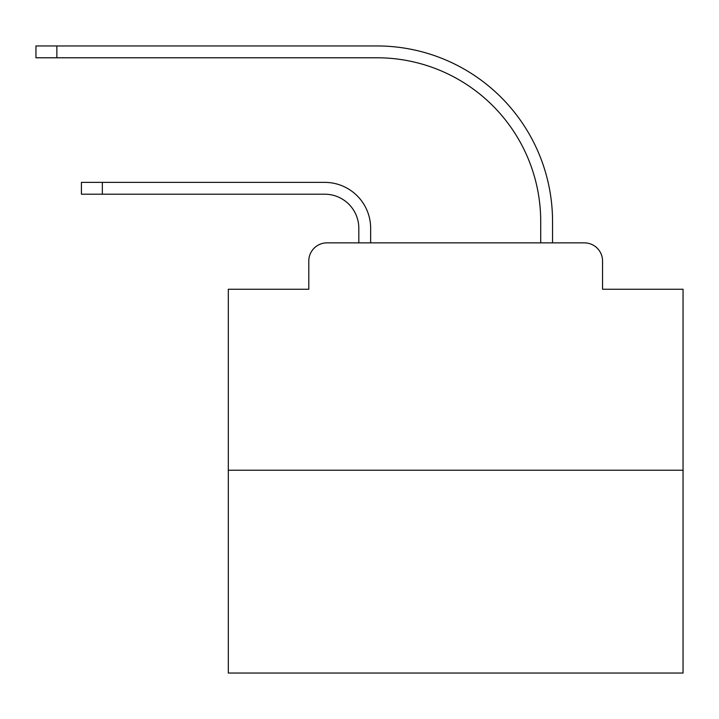<?xml version="1.0" encoding="UTF-8"?>
<svg xmlns="http://www.w3.org/2000/svg" width="719" height="719" viewBox="0 0 719 719"><rect width="100%" height="100%" fill="white"/><g stroke="black" fill="none" stroke-linecap="round" stroke-linejoin="round"><path stroke-width="1.08" d="M308.793 261.051L308.793 289.245L308.793 261.051A18.191 18.191 0 0 1 326.983 242.86L358.817 242.86L358.817 228.309A34.108 34.108 0 0 0 324.709 194.202A34.108 34.108 0 0 1 358.817 228.309A34.108 34.108 0 0 0 324.709 194.202A34.108 34.108 0 0 1 358.817 228.309A34.108 34.108 0 0 0 324.709 194.202A34.108 34.108 0 0 1 358.817 228.309A34.108 34.108 0 0 0 324.709 194.202A34.108 34.108 0 0 1 358.817 228.309A34.108 34.108 0 0 0 324.709 194.202A34.108 34.108 0 0 1 358.817 228.309A34.108 34.108 0 0 0 324.709 194.202A34.108 34.108 0 0 1 358.817 228.309A34.108 34.108 0 0 0 324.709 194.202A34.108 34.108 0 0 1 358.817 228.309A34.108 34.108 0 0 0 324.709 194.202A34.108 34.108 0 0 1 358.817 228.309A34.108 34.108 0 0 0 324.709 194.202A34.108 34.108 0 0 1 358.817 228.309A34.108 34.108 0 0 0 324.709 194.202A34.108 34.108 0 0 1 358.817 228.309A34.108 34.108 0 0 0 324.709 194.202A34.108 34.108 0 0 1 358.817 228.309A34.108 34.108 0 0 0 324.709 194.202A34.108 34.108 0 0 1 358.817 228.309A34.108 34.108 0 0 0 324.709 194.202A34.108 34.108 0 0 1 358.817 228.309A34.108 34.108 0 0 0 324.709 194.202A34.108 34.108 0 0 1 358.817 228.309A34.108 34.108 0 0 0 324.709 194.202A34.108 34.108 0 0 1 358.817 228.309A34.108 34.108 0 0 0 324.709 194.202A34.108 34.108 0 0 1 358.817 228.309A34.108 34.108 0 0 0 324.709 194.202A34.108 34.108 0 0 1 358.817 228.309A34.108 34.108 0 0 0 324.709 194.202A34.108 34.108 0 0 1 358.817 228.309A34.108 34.108 0 0 0 324.709 194.202A34.108 34.108 0 0 1 358.817 228.309A34.108 34.108 0 0 0 324.709 194.202A34.108 34.108 0 0 1 358.817 228.309A34.108 34.108 0 0 0 324.709 194.202L81.427 194.202L81.427 182.374L102.341 182.374L102.341 194.202M683.05 470.226L228.309 470.226L228.309 673.047L683.05 673.047L683.05 289.245L602.558 289.245L602.558 261.051A18.191 18.191 0 0 0 584.367 242.86L326.983 242.86M228.309 470.226L228.309 289.245L308.793 289.245M102.341 182.374L324.709 182.374A45.926 45.926 0 0 1 370.644 228.309L370.644 242.86L370.644 228.309L370.644 242.86L370.644 228.309L370.644 242.86L370.644 228.309L370.644 242.86L370.644 228.309L370.644 242.86L370.644 228.309L370.644 242.86L370.644 228.309L370.644 242.86L370.644 228.309L370.644 242.86L370.644 228.309L370.644 242.86L370.644 228.309L370.644 242.86L370.644 228.309L370.644 242.86L370.644 228.309L370.644 242.86L370.644 228.309L370.644 242.86L370.644 228.309L370.644 242.86L370.644 228.309L370.644 242.86L370.644 228.309L370.644 242.86L370.644 228.309L370.644 242.86L370.644 228.309L370.644 242.86L370.644 228.309L370.644 242.86L370.644 228.309L370.644 242.86L370.644 228.309L370.644 242.86L384.737 242.86M526.623 242.86L540.715 242.86L540.715 221.488A163.707 163.707 0 0 0 377.008 57.781A163.707 163.707 0 0 1 540.715 221.488A163.707 163.707 0 0 0 377.008 57.781A163.707 163.707 0 0 1 540.715 221.488A163.707 163.707 0 0 0 377.008 57.781A163.707 163.707 0 0 1 540.715 221.488A163.707 163.707 0 0 0 377.008 57.781A163.707 163.707 0 0 1 540.715 221.488A163.707 163.707 0 0 0 377.008 57.781A163.707 163.707 0 0 1 540.715 221.488A163.707 163.707 0 0 0 377.008 57.781A163.707 163.707 0 0 1 540.715 221.488A163.707 163.707 0 0 0 377.008 57.781A163.707 163.707 0 0 1 540.715 221.488A163.707 163.707 0 0 0 377.008 57.781A163.707 163.707 0 0 1 540.715 221.488A163.707 163.707 0 0 0 377.008 57.781A163.707 163.707 0 0 1 540.715 221.488A163.707 163.707 0 0 0 377.008 57.781A163.707 163.707 0 0 1 540.715 221.488A163.707 163.707 0 0 0 377.008 57.781A163.707 163.707 0 0 1 540.715 221.488A163.707 163.707 0 0 0 377.008 57.781A163.707 163.707 0 0 1 540.715 221.488A163.707 163.707 0 0 0 377.008 57.781A163.707 163.707 0 0 1 540.715 221.488A163.707 163.707 0 0 0 377.008 57.781A163.707 163.707 0 0 1 540.715 221.488A163.707 163.707 0 0 0 377.008 57.781A163.707 163.707 0 0 1 540.715 221.488A163.707 163.707 0 0 0 377.008 57.781A163.707 163.707 0 0 1 540.715 221.488A163.707 163.707 0 0 0 377.008 57.781A163.707 163.707 0 0 1 540.715 221.488A163.707 163.707 0 0 0 377.008 57.781A163.707 163.707 0 0 1 540.715 221.488A163.707 163.707 0 0 0 377.008 57.781A163.707 163.707 0 0 1 540.715 221.488A163.707 163.707 0 0 0 377.008 57.781A163.707 163.707 0 0 1 540.715 221.488A163.707 163.707 0 0 0 377.008 57.781L35.95 57.781L35.95 45.953L56.864 45.953L56.864 57.781M56.864 45.953L377.008 45.953A175.535 175.535 0 0 1 552.543 221.488L552.543 242.86L552.543 221.488L552.543 242.86L552.543 221.488L552.543 242.86L552.543 221.488L552.543 242.86L552.543 221.488L552.543 242.86L552.543 221.488L552.543 242.86L552.543 221.488L552.543 242.86L552.543 221.488L552.543 242.86L552.543 221.488L552.543 242.86L552.543 221.488L552.543 242.86L552.543 221.488L552.543 242.86L552.543 221.488L552.543 242.86L552.543 221.488L552.543 242.86L552.543 221.488L552.543 242.86L552.543 221.488L552.543 242.86L552.543 221.488L552.543 242.86L552.543 221.488L552.543 242.86L552.543 221.488L552.543 242.86L552.543 221.488L552.543 242.86L552.543 221.488L552.543 242.86L552.543 221.488L552.543 242.86L584.367 242.86M602.558 289.245L602.558 261.051"/></g></svg>
